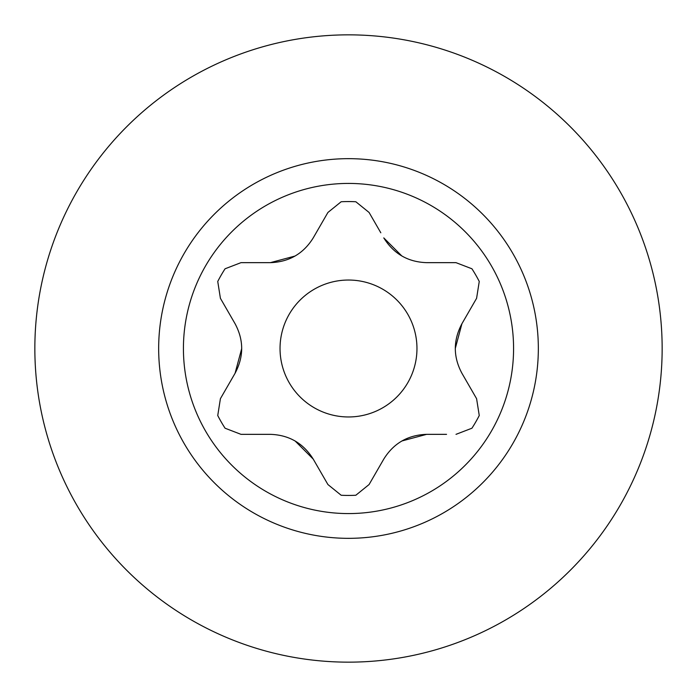 <?xml version="1.0" encoding="UTF-8"?>
<svg xmlns="http://www.w3.org/2000/svg" width="697" height="697" viewBox="0 0 697 697"><rect width="100%" height="100%" fill="white"/><g stroke="black" fill="none" stroke-linecap="round" stroke-linejoin="round"><path stroke-width="1.05" d="M348.5 662.15A313.65 313.65 0 0 0 662.15 348.5A313.65 313.65 0 0 0 348.5 34.85A313.65 313.65 0 0 0 34.85 348.5A313.65 313.65 0 0 0 348.5 662.15M348.5 538.337A189.837 189.837 0 0 0 538.337 348.5A189.837 189.837 0 0 0 348.5 158.663A189.837 189.837 0 0 0 158.663 348.5A189.837 189.837 0 0 0 348.5 538.337M380.815 232.789L369.088 212.472L355.827 201.747A146.936 146.936 0 0 0 341.173 201.747L327.912 212.472L313.232 237.895C303.387 253.743 289.089 261.994 270.349 262.656L240.996 262.656L225.07 268.781A146.936 146.936 0 0 0 217.743 281.466L220.409 298.316L235.081 323.739C243.88 340.188 243.88 356.698 235.081 373.261L220.409 398.684L217.743 415.534A146.936 146.936 0 0 0 225.07 428.219L240.996 434.344L270.349 434.344C288.994 434.954 303.291 443.205 313.232 459.105L327.912 484.528L341.173 495.253A146.936 146.936 0 0 0 355.827 495.253L369.088 484.528L383.768 459.105C393.613 443.257 407.911 435.006 426.651 434.344L401.89 440.974M348.5 183.424A165.076 165.076 0 0 0 183.424 348.5A165.076 165.076 0 0 0 348.5 513.576A165.076 165.076 0 0 0 513.576 348.5A165.076 165.076 0 0 0 348.5 183.424M313.232 459.105L295.11 440.974M250.458 434.344L240.996 434.344M220.409 398.684L235.081 373.261L241.72 348.5M254.457 262.656L270.349 262.656L295.11 256.026M313.232 237.895L316.185 232.789M348.5 416.963A68.463 68.463 0 0 1 280.037 348.5A68.463 68.463 0 0 1 348.5 280.037A68.463 68.463 0 0 1 416.963 348.5A68.463 68.463 0 0 1 348.5 416.963M426.651 262.656L456.004 262.656L426.651 262.656C408.006 262.046 393.709 253.795 383.768 237.895L401.89 256.026M461.919 373.261L476.591 398.684L461.919 373.261C453.12 356.812 453.12 340.302 461.919 323.739L455.28 348.5M426.651 434.344L446.55 434.344M456.004 434.344L471.93 428.219A146.936 146.936 0 0 0 479.257 415.534L476.591 398.684M461.919 323.739L476.591 298.316L479.257 281.466A146.936 146.936 0 0 0 471.93 268.781L456.004 262.656"/></g></svg>
